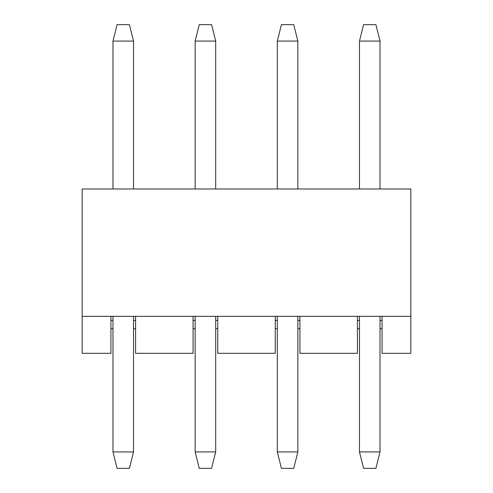 <?xml version="1.0" encoding="UTF-8"?>
<svg xmlns="http://www.w3.org/2000/svg" width="493" height="493" viewBox="0 0 493 493"><rect width="100%" height="100%" fill="white"/><g stroke="black" fill="none" stroke-linecap="round" stroke-linejoin="round"><path stroke-width="0.74" d="M112.977 316.34L112.977 451.915L117.087 468.35L129.412 468.35L133.523 451.915L112.977 451.915M133.523 188.985L133.523 41.085L112.977 41.085L112.977 188.985M133.523 316.34L133.523 451.915M112.977 41.085L117.087 24.65L129.412 24.65L133.523 41.085M195.148 316.34L195.148 451.915L199.252 468.35L211.577 468.35L215.688 451.915L195.148 451.915M215.688 188.985L215.688 41.085L195.148 41.085L195.148 188.985M215.688 316.34L215.688 451.915M195.148 41.085L199.252 24.65L211.577 24.65L215.688 41.085M277.312 316.34L277.312 451.915L281.423 468.35L293.748 468.35L297.852 451.915L277.312 451.915M297.852 188.985L297.852 41.085L277.312 41.085L277.312 188.985M297.852 316.34L297.852 451.915M277.312 41.085L281.423 24.65L293.748 24.65L297.852 41.085M359.477 316.34L359.477 451.915L363.587 468.35L375.912 468.35L380.023 451.915L359.477 451.915M380.023 188.985L380.023 41.085L359.477 41.085L359.477 188.985M380.023 316.34L380.023 451.915M359.477 41.085L363.587 24.65L375.912 24.65L380.023 41.085M410.835 188.985L82.165 188.985L82.165 316.34L410.835 316.34L410.835 188.985M410.835 316.34L410.835 353.315L382.075 353.315L382.075 316.34M299.91 316.34L299.91 353.315L357.425 353.315L357.425 316.34M217.74 316.34L217.74 353.315L275.26 353.315L275.26 316.34M135.575 316.34L135.575 353.315L193.09 353.315L193.09 316.34M82.165 316.34L82.165 353.315L110.925 353.315L110.925 316.34M133.523 320.45L135.575 320.45M110.925 320.45L112.977 320.45M215.688 320.45L217.74 320.45M193.09 320.45L195.148 320.45M297.852 320.45L299.91 320.45M275.26 320.45L277.312 320.45M380.023 320.45L382.075 320.45M357.425 320.45L359.477 320.45M357.425 328.665L359.477 328.665M380.023 328.665L382.075 328.665M275.26 328.665L277.312 328.665M297.852 328.665L299.91 328.665M193.09 328.665L195.148 328.665M215.688 328.665L217.74 328.665M110.925 328.665L112.977 328.665M133.523 328.665L135.575 328.665"/></g></svg>
